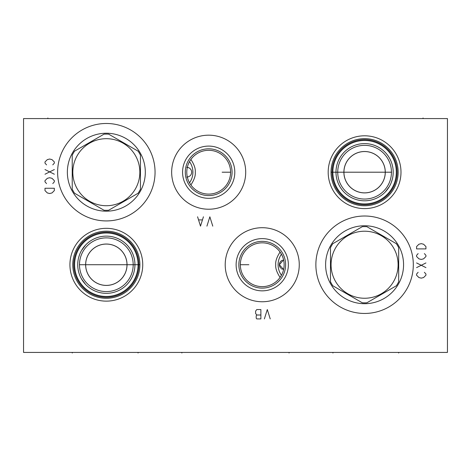 <?xml version="1.0" encoding="UTF-8"?>
<svg xmlns="http://www.w3.org/2000/svg" width="471" height="471" viewBox="0 0 471 471"><rect width="100%" height="100%" fill="white"/><g stroke="black" fill="none" stroke-linecap="round" stroke-linejoin="round"><path stroke-width="0.71" d="M447.45 118.574L23.55 118.574L23.55 352.426L447.45 352.426L447.45 118.574M69.932 264.731A36.402 36.402 0 0 1 106.334 228.329A36.402 36.402 0 0 1 142.737 264.731A36.402 36.402 0 0 1 106.334 301.134A36.402 36.402 0 0 1 69.932 264.731M57.615 172.203A48.719 48.719 0 0 1 106.334 123.484A48.719 48.719 0 0 1 155.053 172.203A48.719 48.719 0 0 1 106.334 220.923A48.719 48.719 0 0 1 57.615 172.203M171.656 172.203A37.026 37.026 0 0 1 208.682 135.177A37.026 37.026 0 0 1 245.709 172.203A37.026 37.026 0 0 1 208.682 209.23A37.026 37.026 0 0 1 171.656 172.203M225.209 264.731A37.026 37.026 0 0 1 262.235 227.705A37.026 37.026 0 0 1 299.262 264.731A37.026 37.026 0 0 1 262.235 301.758A37.026 37.026 0 0 1 225.209 264.731M315.87 264.731A48.719 48.719 0 0 1 364.589 216.012A48.719 48.719 0 0 1 413.308 264.731A48.719 48.719 0 0 1 364.589 313.45A48.719 48.719 0 0 1 315.87 264.731M328.187 172.203A36.402 36.402 0 0 1 364.589 135.801A36.402 36.402 0 0 1 400.992 172.203A36.402 36.402 0 0 1 364.589 208.606A36.402 36.402 0 0 1 328.187 172.203M77.78 266.492L77.727 264.731A28.607 28.607 0 0 1 106.334 236.124A28.607 28.607 0 0 1 134.941 264.731A28.607 28.607 0 0 1 106.334 293.339A28.607 28.607 0 0 1 77.727 264.731M78.21 269.96L78.575 271.649L78.21 269.96M81.624 279.144L85.675 284.525M88.106 286.78L88.878 287.398L88.106 286.78M89.078 287.546L89.625 287.952L89.072 287.546M90.332 288.446L90.997 288.882L90.332 288.446M92.186 289.594L92.693 289.877L92.186 289.594M92.693 239.586L92.186 239.869L92.693 239.586M90.997 240.581L90.332 241.017L90.997 240.581M89.625 241.511L89.078 241.917L89.625 241.511M88.878 242.065L88.106 242.683L88.878 242.065M85.675 244.944L81.624 250.319M79.581 254.593L78.575 257.814M77.945 261.222L77.78 262.971L77.945 261.222M78.645 257.537L79.558 254.67M82.396 249.065L83.196 247.905M83.296 247.77L83.926 246.951M84.021 246.833L84.845 245.844M84.845 283.619L84.021 282.635M83.879 282.459L83.361 281.776M83.196 281.558L82.396 280.398M79.481 264.731A26.853 26.853 0 0 0 106.334 291.584A26.853 26.853 0 0 0 133.187 264.731A26.853 26.853 0 0 0 106.334 237.879A26.853 26.853 0 0 0 79.481 264.731M85.64 264.731A20.695 20.695 0 0 1 106.334 244.037A20.695 20.695 0 0 1 127.029 264.731A20.695 20.695 0 0 1 106.334 285.426A20.695 20.695 0 0 1 85.64 264.731M126.993 264.731A20.659 20.659 0 0 1 106.334 285.391A20.659 20.659 0 0 1 85.675 264.731A20.659 20.659 0 0 1 106.334 244.072A20.659 20.659 0 0 1 126.993 264.731L126.952 263.483M119.192 280.899L118.097 281.711M122.283 277.861L122.902 277.072L122.283 277.861M123.508 276.218L124.638 274.31L123.508 276.218M126.358 269.818L126.628 268.582L126.358 269.818M126.829 267.316L126.952 266.027L126.829 267.316M126.658 261.022L126.399 259.827L126.658 261.022M126.346 259.603L126.081 258.667L126.346 259.603M125.704 257.549L125.268 256.477L125.704 257.549M124.791 255.459L124.273 254.493L124.791 255.459M124.05 254.105L123.149 252.733L124.044 254.099M122.56 251.95L121.96 251.22L122.56 251.95M121.353 250.548L120.747 249.936L121.353 250.548M120.146 249.371L119.563 248.865L120.146 249.371M119.557 248.865L118.998 248.411L119.557 248.859M118.033 247.705L118.462 248.011L118.027 247.705M117.968 247.664L117.514 247.363L117.968 247.664M186.828 173.687L186.981 175.159M187.228 176.613L187.57 178.032M188 179.416L188.512 180.74M189.101 182.012L190.449 184.338M191.197 185.391L191.974 186.363M193.605 188.088L194.441 188.842M196.113 190.143L196.949 190.702M197.773 191.197L198.209 191.438M198.579 191.638L199.357 192.021M200.104 192.356L200.805 192.645M200.97 192.704L201.458 192.88M202.041 193.075L202.554 193.234M188.653 163.349L188.176 164.514M187.758 165.727L187.499 166.628M187.411 166.981L187.14 168.259M186.94 169.56L186.822 170.879M202.718 193.281L202.271 193.145M201.188 192.786L200.564 192.545M200.452 192.504L199.898 192.268M199.198 191.944L198.468 191.579M197.72 191.167L197.055 190.767M196.955 190.702L196.177 190.184M194.617 188.995L193.881 188.347M193.84 188.312L193.075 187.57M192.321 186.763L190.873 184.956C194.17 179.946 195.642 175.695 195.277 172.203C195.642 168.718 194.176 164.467 190.873 159.451L191.185 159.027M192.351 157.608L191.267 158.915M189.566 161.512L189.183 162.224M191.485 158.645L191.774 158.285M186.781 172.203A21.902 21.902 0 0 1 208.682 150.302A21.902 21.902 0 0 1 230.59 172.203A21.902 21.902 0 0 1 208.682 194.105A21.902 21.902 0 0 1 186.781 172.203M230.348 168.959L230.272 168.506M230.113 167.664L229.972 167.04M229.96 166.999L229.736 166.157M229.742 166.163L229.595 165.68M229.524 165.462L229.624 165.786M230.084 167.535L230.189 168.047M230.284 168.571L230.366 169.095M230.437 169.619L230.49 170.143M230.566 171.179L230.584 171.691M230.584 172.716L230.566 173.228M230.49 174.264L230.437 174.788M230.366 175.312L230.284 175.836M230.189 176.36L230.084 176.872M230.066 176.949L229.972 177.367M229.854 177.826L229.736 178.25M229.63 178.621L229.524 178.945M229.748 178.215L230.178 176.437M230.272 175.901L230.348 175.453M230.549 173.493L230.578 172.922M331.036 172.733L331.048 173.269M331.066 173.805L331.137 174.871M331.184 175.4L331.237 175.924M331.301 176.49L331.419 177.302M331.437 177.426L331.513 177.879M331.684 178.797L331.625 178.491M331.56 178.132L331.49 177.738M331.343 176.784L331.284 176.331M331.225 175.795L331.166 175.236M331.119 174.659L331.084 174.058M331.054 173.452L331.036 172.828M331.036 171.579L331.054 170.955M331.084 170.349L331.119 169.748M331.166 169.171L331.225 168.612M331.284 168.076L331.419 167.105M331.49 166.669L331.56 166.269M331.625 165.916L331.684 165.609M331.767 165.203L331.602 166.045M331.513 166.528L331.437 166.981M331.137 169.536L331.101 170.049M331.095 170.072L331.066 170.602M331.048 171.138L331.036 171.674M331.031 172.203A33.559 33.559 0 0 1 364.589 138.645A33.559 33.559 0 0 1 398.148 172.203A33.559 33.559 0 0 1 364.589 205.762A33.559 33.559 0 0 1 331.031 172.203L391.601 172.203M332.043 172.203A32.546 32.546 0 0 1 364.589 139.657A32.546 32.546 0 0 1 397.13 172.203A32.546 32.546 0 0 1 364.589 204.75A32.546 32.546 0 0 1 332.043 172.203M332.862 172.203A31.728 31.728 0 0 1 364.589 140.476A31.728 31.728 0 0 1 396.311 172.203A31.728 31.728 0 0 1 364.589 203.931A31.728 31.728 0 0 1 332.862 172.203M393.197 172.203A28.607 28.607 0 0 1 364.589 200.811A28.607 28.607 0 0 1 335.982 172.203A28.607 28.607 0 0 1 364.589 143.596A28.607 28.607 0 0 1 393.197 172.203L393.144 173.964M378.231 197.349L378.737 197.066L378.231 197.349M379.926 196.354L380.592 195.918L379.926 196.354M381.846 195.018L381.298 195.424L381.851 195.018M382.046 194.87L382.817 194.252L382.046 194.87M385.249 191.991L389.299 186.616M391.336 182.342L392.349 179.121M392.278 179.398L391.366 182.271M388.528 187.87L387.727 189.03M387.639 189.148L386.985 190.001M386.903 190.101L386.073 191.091M393.144 170.473L392.985 168.759L393.144 170.473M392.42 165.574L392.732 167.064L392.414 165.574M392.378 165.403L391.931 163.784L392.378 165.403M388.981 157.261L388.799 156.967M388.628 156.702L388.063 155.854M388.381 156.325L389.034 157.343M343.971 173.458L343.93 172.203A20.659 20.659 0 0 1 364.589 151.544A20.659 20.659 0 0 1 385.243 172.203A20.659 20.659 0 0 1 364.589 192.863A20.659 20.659 0 0 1 343.93 172.203M344.272 175.93L344.525 177.131L344.272 175.93M344.584 177.349L344.849 178.291L344.584 177.349M345.231 179.416L345.667 180.487L345.231 179.416M346.144 181.512L346.668 182.477L346.144 181.512M346.833 182.766L347.798 184.238L346.833 182.76M348.393 185.026L348.999 185.757L348.393 185.026M349.612 186.428L350.218 187.046L349.612 186.428M350.824 187.605L351.39 188.094L350.824 187.605M351.413 188.112L351.978 188.565L351.413 188.112M352.52 188.965L353.02 189.318L352.52 188.965M353.062 189.342L353.474 189.619L353.062 189.348M346.008 163.172L345.696 163.843L346.008 163.172M345.555 164.173L345.149 165.221L345.555 164.173M344.79 166.31L344.501 167.382L344.79 166.31M344.489 167.44L344.248 168.606L344.489 167.44M344.071 169.79L343.965 170.991L344.071 169.79M284.09 263.248L283.942 261.776M283.695 260.322L283.354 258.903M282.924 257.519L282.406 256.195M281.823 254.923L280.475 252.597M279.727 251.543L278.95 250.572M277.319 248.847L276.483 248.093M274.805 246.792L273.969 246.233M273.151 245.738L272.721 245.497M272.344 245.297L271.561 244.914M270.819 244.579L270.118 244.296M269.948 244.231L269.465 244.055M268.882 243.86L268.37 243.701M268.37 285.762L268.882 285.603M269.176 285.508L269.96 285.232M270.118 285.173L270.819 284.884M271.561 284.555L272.344 284.166M272.75 283.948L273.151 283.725M273.969 283.23L274.805 282.671M276.483 281.37L277.319 280.616M278.95 278.897L279.727 277.919M280.475 276.871L281.823 274.54M282.406 273.274L282.918 271.944M283.354 270.56L283.695 269.141M283.942 267.687L284.09 266.215M279.374 278.373L278.638 279.25M277.884 280.062L276.336 281.499M274.776 282.694L273.998 283.212M273.934 283.254L273.227 283.677M272.479 284.095L271.743 284.466M271.043 284.79L270.495 285.02M270.378 285.067L269.748 285.308M268.658 285.673L268.211 285.809M268.211 243.66L268.658 243.79M269.748 244.155L270.372 244.396M270.489 244.443L271.043 244.673M271.743 244.997L272.479 245.367M273.227 245.785L273.91 246.198M273.998 246.251L274.776 246.769M276.336 247.964L277.884 249.4M278.638 250.213L280.086 252.032C276.818 257.019 275.364 261.252 275.723 264.731C275.364 268.211 276.818 272.444 280.086 277.431M240.34 264.266L240.334 264.731A21.902 21.902 0 0 1 262.235 242.83A21.902 21.902 0 0 1 284.143 264.731A21.902 21.902 0 0 1 262.235 286.639A21.902 21.902 0 0 1 240.334 264.731L240.34 265.202M240.34 265.244L240.357 265.762M240.428 266.792L240.487 267.316M240.557 267.84L240.634 268.364M240.728 268.888L240.834 269.4M240.846 269.453L240.952 269.895M241.07 270.354L241.181 270.778M241.293 271.155L241.393 271.473M241.305 271.184L241.187 270.784M248.865 264.731L240.334 264.731L240.334 264.414M241.393 257.99L241.293 258.314M241.181 258.685L241.07 259.109M240.952 259.568L240.846 260.01M240.834 260.063L240.728 260.575M240.634 261.099L240.557 261.623M240.487 262.147L240.428 262.671M240.357 263.707L240.34 264.219M139.887 264.202L139.875 263.666M139.852 263.13L139.787 262.064M139.74 261.535L139.687 261.011M139.616 260.445L139.557 259.992M139.481 259.509L139.41 259.056M139.239 258.137L139.298 258.449M139.363 258.803L139.434 259.197M139.504 259.633L139.551 259.974M139.581 260.151L139.64 260.604M139.699 261.14L139.757 261.699M139.805 262.276L139.84 262.877M139.869 263.489L139.887 264.107M139.887 265.356L139.869 265.98M139.84 266.586L139.805 267.187M139.757 267.764L139.699 268.323M139.64 268.859L139.504 269.83M139.434 270.266L139.363 270.666M139.298 271.019L139.239 271.325M139.151 271.732L139.322 270.89M139.41 270.407L139.481 269.954M139.787 267.398L139.822 266.886M139.822 266.863L139.852 266.333M139.875 265.797L139.887 265.267M72.775 264.731A33.559 33.559 0 0 0 106.334 298.29A33.559 33.559 0 0 0 139.893 264.731A33.559 33.559 0 0 0 106.334 231.173A33.559 33.559 0 0 0 72.775 264.731M73.788 264.731A32.546 32.546 0 0 1 106.334 232.185A32.546 32.546 0 0 1 138.88 264.731A32.546 32.546 0 0 1 106.334 297.278A32.546 32.546 0 0 1 73.788 264.731M74.606 264.731A31.728 31.728 0 0 1 106.334 233.004A31.728 31.728 0 0 1 138.062 264.731A31.728 31.728 0 0 1 106.334 296.459A31.728 31.728 0 0 1 74.606 264.731M238.85 264.731A23.385 23.385 0 0 0 262.235 288.117A23.385 23.385 0 0 0 285.62 264.731A23.385 23.385 0 0 0 262.235 241.346A23.385 23.385 0 0 0 238.85 264.731M236.124 264.731A26.111 26.111 0 0 1 262.235 238.62A26.111 26.111 0 0 1 288.352 264.731A26.111 26.111 0 0 1 262.235 290.848A26.111 26.111 0 0 1 236.124 264.731M346.503 162.224L346.768 161.753L346.503 162.224M343.889 172.203A20.695 20.695 0 0 1 364.589 151.509A20.695 20.695 0 0 1 385.284 172.203A20.695 20.695 0 0 1 364.589 192.898A20.695 20.695 0 0 1 343.889 172.203M337.731 172.203A26.853 26.853 0 0 0 364.589 199.056A26.853 26.853 0 0 0 391.442 172.203A26.853 26.853 0 0 0 364.589 145.351A26.853 26.853 0 0 0 337.731 172.203M325.614 264.731A38.975 38.975 0 0 1 364.589 225.756A38.975 38.975 0 0 1 403.565 264.731A38.975 38.975 0 0 1 364.589 303.707A38.975 38.975 0 0 1 325.614 264.731M185.297 172.203A23.385 23.385 0 0 1 208.682 148.818A23.385 23.385 0 0 1 232.068 172.203A23.385 23.385 0 0 1 208.682 195.589A23.385 23.385 0 0 1 185.297 172.203M182.571 172.203A26.111 26.111 0 0 0 208.682 198.315A26.111 26.111 0 0 0 234.799 172.203A26.111 26.111 0 0 0 208.682 146.092A26.111 26.111 0 0 0 182.571 172.203M67.359 172.203A38.975 38.975 0 0 1 106.334 133.228A38.975 38.975 0 0 1 145.309 172.203A38.975 38.975 0 0 1 106.334 211.179A38.975 38.975 0 0 1 67.359 172.203M104.026 134.153L74.536 151.179A38.116 38.116 0 0 0 72.228 155.177L72.228 189.23A38.116 38.116 0 0 0 74.536 193.228L104.026 210.254A38.116 38.116 0 0 0 108.642 210.254L138.133 193.228A38.116 38.116 0 0 0 140.44 189.23L140.44 155.177A38.116 38.116 0 0 0 138.133 151.179L108.642 134.153A38.116 38.116 0 0 0 104.026 134.153M106.334 138.686A33.518 33.518 0 0 0 72.817 172.203A33.518 33.518 0 0 0 106.334 205.721A33.518 33.518 0 0 0 139.852 172.203A33.518 33.518 0 0 0 106.334 138.686M362.281 226.686L332.791 243.707A38.116 38.116 0 0 0 330.483 247.705L330.483 281.758A38.116 38.116 0 0 0 332.791 285.756L362.281 302.782A38.116 38.116 0 0 0 366.897 302.782L396.382 285.756A38.116 38.116 0 0 0 398.69 281.758L398.69 247.705A38.116 38.116 0 0 0 396.382 243.707L366.897 226.686A38.116 38.116 0 0 0 362.281 226.686M364.589 231.214A33.518 33.518 0 0 0 331.066 264.731A33.518 33.518 0 0 0 364.589 298.249A33.518 33.518 0 0 0 398.107 264.731A33.518 33.518 0 0 0 364.589 231.214M281.44 275.264A18.281 18.281 0 0 1 281.44 254.199M283.183 259.968A4.875 4.875 0 0 1 283.601 259.898L279.35 264.731L283.601 269.565A4.875 4.875 0 0 1 283.183 269.494M282.235 260.28A4.875 4.875 0 0 0 281.864 260.469M281.411 260.751A4.875 4.875 0 0 0 279.762 262.765M279.739 262.818A4.875 4.875 0 0 0 279.544 263.36M279.497 263.536A4.875 4.875 0 0 0 279.497 265.927M279.509 265.985A4.875 4.875 0 0 0 280.716 268.117M281.393 268.7A4.875 4.875 0 0 0 282.235 269.182M189.513 161.606A18.281 18.281 0 0 1 189.513 182.801M186.781 177.072C193.269 176.678 193.269 167.729 186.781 167.329M187.323 177.043A4.875 4.875 0 0 0 187.817 176.966M188.765 176.654A4.875 4.875 0 0 0 189.136 176.466M189.589 176.183A4.875 4.875 0 0 0 191.238 174.17M191.261 174.117A4.875 4.875 0 0 0 191.456 173.575M191.503 173.399A4.875 4.875 0 0 0 191.503 171.008M191.491 170.949A4.875 4.875 0 0 0 190.284 168.818M189.607 168.235A4.875 4.875 0 0 0 188.765 167.753M187.817 167.44A4.875 4.875 0 0 0 187.323 167.364M72.269 352.426L72.269 353.003L72.269 352.426M138.062 352.426L138.062 353.003L138.062 352.426M181.871 352.426L181.871 353.003L181.871 352.426M289.053 352.426L289.053 353.003L289.053 352.426M332.938 352.426L332.938 353.003L332.938 352.426M398.654 352.426L398.654 353.003L398.654 352.426M79.399 264.731L139.893 264.731M52.781 164.874L54.342 163.125L54.342 161.953L52.004 159.616L49.661 159.027L47.324 159.616L44.986 161.953L44.986 163.125L46.547 164.874M54.342 169.554L44.986 174.229M44.986 169.554L54.342 174.229M52.781 183.584L54.342 181.83L54.342 180.664L52.004 178.321L49.661 177.738L47.324 178.321L44.986 180.664L44.986 181.83L46.547 183.584M54.342 188.259L44.986 188.259L44.986 190.602L47.324 192.939L49.661 193.522L52.004 192.939L54.342 190.602L54.342 188.259M212.774 226.145L209.854 216.79L206.928 226.145M197.579 216.79L200.499 226.145L203.425 216.79M202.253 219.91L198.744 219.91M270.224 318.908L267.304 309.553L264.378 318.908M260.875 318.908L260.875 309.553L256.783 309.553L255.612 311.113L255.612 313.45L256.783 315.011L256.195 315.788L256.195 318.131L256.783 318.908L260.875 318.908M260.875 315.011L256.783 315.011M418.142 272.291L416.582 274.045L416.582 275.217L418.919 277.554L421.257 278.137L423.6 277.554L425.937 275.217L425.937 274.045L424.377 272.291M416.582 267.616L425.937 262.942M425.937 267.616L416.582 262.942M418.142 253.586L416.582 255.341L416.582 256.507L418.919 258.844L421.257 259.433L423.6 258.844L425.937 256.507L425.937 255.341L424.377 253.586M416.582 248.906L425.937 248.906L425.937 246.569L423.6 244.231L421.257 243.648L418.919 244.231L416.582 246.569L416.582 248.906M230.59 172.203L222.135 172.203M47.871 117.997L47.871 118.574L47.871 117.997M423.052 117.997L423.052 118.574L423.052 117.997"/></g></svg>
